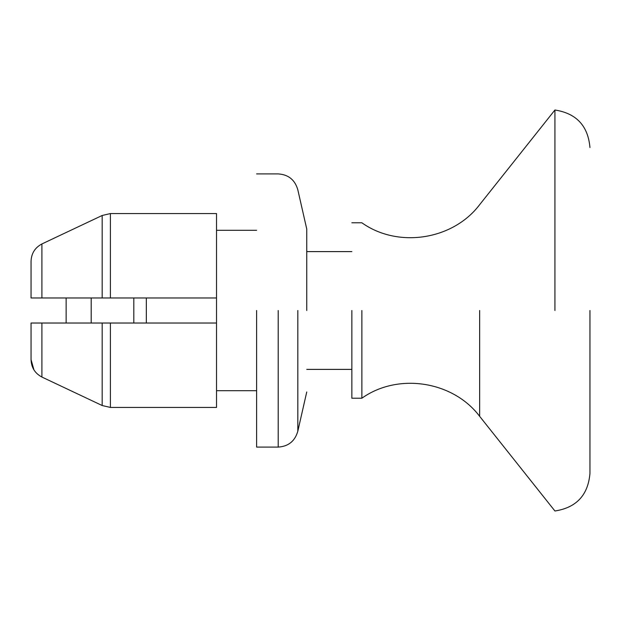 <?xml version="1.0" encoding="UTF-8"?>
<svg xmlns="http://www.w3.org/2000/svg" width="621" height="621" viewBox="0 0 621 621"><rect width="100%" height="100%" fill="white"/><g stroke="black" fill="none" stroke-linecap="round" stroke-linejoin="round"><path stroke-width="0.93" d="M589.95 310.5L589.95 473.489L589.95 310.5M33.945 369.899L31.05 359.613L31.05 323.029L110.406 323.029L31.05 323.029L66.136 323.029L66.136 297.971L31.05 297.971L216.519 297.971L216.519 213.562L110.406 213.562L102.178 215.479L110.406 213.562L110.406 297.971L102.178 297.971L102.178 215.479L41.902 243.952L102.178 215.479M133.81 323.029L133.81 297.971M146.339 323.029L146.339 297.971M351.851 310.5L351.851 398.216L351.851 310.5M91.202 323.029L91.202 297.971M361.864 310.5L361.864 398.216L361.864 310.5M554.926 310.5L554.926 110.002L554.926 310.5M110.406 407.438L216.519 407.438L216.519 323.029L110.406 323.029L110.406 407.438L102.178 405.521L110.406 407.438M31.05 359.613C31.322 367.523 34.939 373.337 41.902 377.048L102.178 405.521L41.902 377.048L41.902 323.029M41.902 297.971L41.902 243.952C34.931 247.678 31.322 253.492 31.05 261.387L31.05 297.971L102.178 297.971M306.751 310.5L306.751 229.048L306.751 310.5M256.62 310.5L256.62 447.089L256.62 310.5M216.519 297.971L216.519 323.029M102.178 405.521L102.178 323.029M297.824 310.5L297.824 431.176L297.824 310.5M479.645 310.5L479.645 416.318L479.645 310.5M278.2 310.5L278.2 447.089L278.2 310.5M589.95 473.489C588.064 495.131 576.389 507.636 554.926 510.998L479.645 416.318C452.942 380.96 397.96 372.507 361.864 398.216L351.851 398.216M351.851 222.784L361.864 222.784C397.952 248.485 452.934 240.04 479.645 204.682L554.926 110.002C576.389 113.364 588.064 125.869 589.95 147.511M351.851 369.394L306.751 369.394M306.751 251.606L351.851 251.606M256.62 390.702L216.519 390.702M216.519 230.298L256.62 230.298M256.62 173.911L278.2 173.911C288.439 174.579 294.983 179.888 297.824 189.824L306.751 229.048M306.751 391.952L297.824 431.176C294.983 441.112 288.439 446.421 278.2 447.089L256.62 447.089"/></g></svg>
